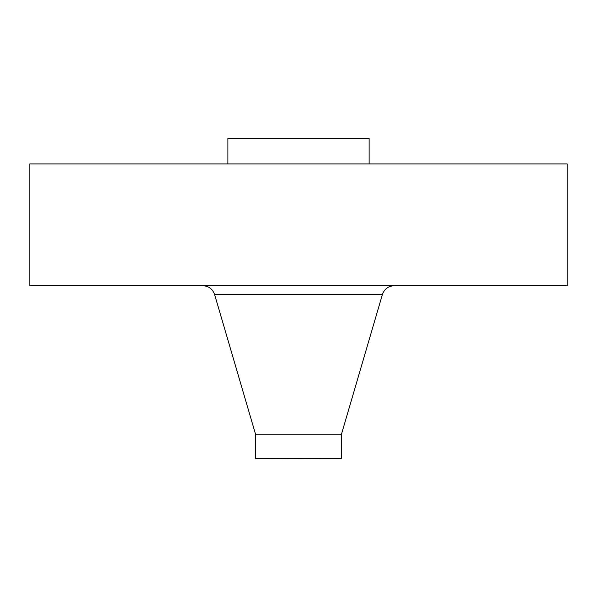 <?xml version="1.0" encoding="UTF-8"?>
<svg xmlns="http://www.w3.org/2000/svg" width="597" height="597" viewBox="0 0 597 597"><rect width="100%" height="100%" fill="white"/><g stroke="black" fill="none" stroke-linecap="round" stroke-linejoin="round"><path stroke-width="0.9" d="M29.85 163.921L567.15 163.921L567.15 285.709L29.85 285.709L29.85 163.921M255.516 458.332L341.484 458.332L255.949 458.668L255.516 458.332L255.516 434.153L341.484 434.153L382.393 294.537C384.371 288.993 388.296 286.045 394.177 285.709M227.882 163.921L227.882 138.332L369.118 138.332L369.118 163.921M255.516 434.153L214.607 294.537L382.393 294.537M214.607 294.537C212.629 288.993 208.704 286.045 202.823 285.709M341.484 458.332L341.484 434.153"/></g></svg>
